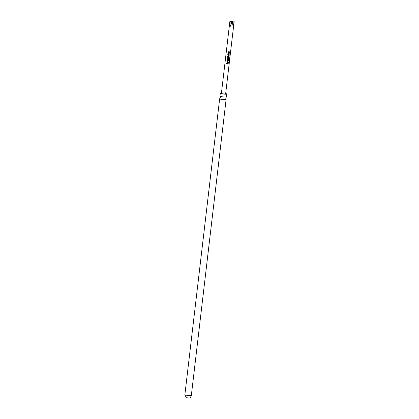 <?xml version="1.0" encoding="UTF-8"?>
<svg xmlns="http://www.w3.org/2000/svg" width="419" height="419" viewBox="0 0 419 419"><rect width="100%" height="100%" fill="white"/><g stroke="black" fill="none" stroke-linecap="round" stroke-linejoin="round"><path stroke-width="0.63" d="M225.977 63.259L226.538 63.353L225.977 63.259M226.03 63.253L226.564 63.342L226.03 63.253M226.747 94.008L226.412 96.878A3.247 0.409 -173.3 0 1 226.386 96.92A3.247 0.409 -173.3 0 1 223.683 96.962A3.247 0.409 -173.3 0 1 219.996 96.197A3.247 0.409 -173.3 0 1 219.97 96.166A3.247 0.409 -173.3 0 1 219.959 96.124L220.3 93.254A3.247 0.409 6.7 0 0 220.336 93.327A3.247 0.409 6.7 0 0 223.746 94.066A3.247 0.409 6.7 0 0 226.747 94.008A3.247 0.409 6.7 0 0 226.71 93.935A3.247 0.409 6.7 0 0 225.673 93.573M229.308 54.219L228.198 54.135L227.894 53.674L228.104 52.139L228.512 51.773L229.591 51.856L229.539 52.296L228.507 52.218L228.287 53.669L229.361 53.779L229.308 54.219L228.198 54.135L227.894 53.674M228.104 52.139L228.512 51.773L228.104 52.139M228.758 54.68L229.198 55.13L229.02 56.67L228.517 57.057L227.486 56.947L227.517 56.502L228.491 56.612L228.701 55.161L227.706 55.025L227.768 54.585L228.795 54.695L229.198 55.13L228.795 54.695M228.303 62.798L227.177 62.709L226.841 62.248L227.056 60.713L227.486 60.352L228.575 60.436L228.523 60.875L227.475 60.797L227.239 62.237L228.355 62.358L228.303 62.798L227.177 62.709M227.177 62.693L226.862 62.237L227.056 60.713L227.486 60.352M228.187 63.735L226.737 63.604L226.773 63.164L228.24 63.295L228.187 63.735L226.737 63.604M232.587 22.83L234.116 21.453L234.006 22.626L225.637 93.877A2.132 0.267 -173.3 0 1 225.228 93.987A2.132 0.267 -173.3 0 1 222.85 93.809A2.132 0.267 -173.3 0 1 221.405 93.385L229.78 22.128L229.937 21.055L231.56 23.323M229.24 59.833L228.973 59.844L229.172 58.105L227.826 57.99L227.648 59.44L228.166 59.519L228.36 58.241L228.826 58.267L228.674 59.529L228.193 59.912L227.266 59.404L227.412 57.859L227.805 57.492L229.486 57.759L229.24 59.833M227.412 57.859L227.805 57.492L227.412 57.859M234.006 22.626L233.116 26.853L232.351 21.558L230.162 26.57L229.937 21.055M219.97 96.166L220.279 97.501L219.671 98.732A3.247 0.409 6.7 0 0 219.65 98.774A3.247 0.409 6.7 0 0 219.687 98.847A3.247 0.409 6.7 0 0 223.374 99.617A3.247 0.409 6.7 0 0 226.098 99.533A3.247 0.409 6.7 0 0 226.087 99.486A3.247 0.409 6.7 0 0 226.061 99.455M186.219 397.673L189.325 398.05C190.079 397.998 190.75 397.128 191.336 395.447L226.098 99.533M221.442 93.076A3.247 0.409 6.7 0 0 220.3 93.254M231.005 22.553L231.697 20.95L231.974 22.39M231.697 20.95L231.738 22.925M226.758 63.594L226.789 63.149M228.187 63.274L228.135 63.714M228.297 62.337L228.245 62.777M228.517 60.42L228.47 60.86L227.47 60.781L227.239 62.237M227.077 60.703L227.48 60.336M227.648 59.44L227.821 57.974L229.172 58.105M229.183 57.565L229.303 59.828M229.214 59.812L228.9 59.823M228.769 58.251L228.617 59.508L228.161 59.896L227.266 59.404M227.281 59.393L227.428 57.848M229.146 55.114L228.963 56.654L228.517 57.057M228.701 55.161L227.706 55.025M227.721 55.015L227.784 54.575M228.481 57.042L227.486 56.947M227.501 56.937L227.538 56.492M229.303 53.763L229.251 54.203M228.287 53.653L228.502 52.207L229.539 52.296M229.533 51.841L229.481 52.281M227.91 53.663L228.119 52.129M186.24 397.689L184.884 394.688A3.247 0.409 6.7 0 0 184.926 394.761A3.247 0.409 6.7 0 0 188.335 395.505A3.247 0.409 6.7 0 0 191.336 395.447M226.386 96.92L225.778 98.151L226.087 99.486M184.884 394.688L219.65 98.774"/></g></svg>
